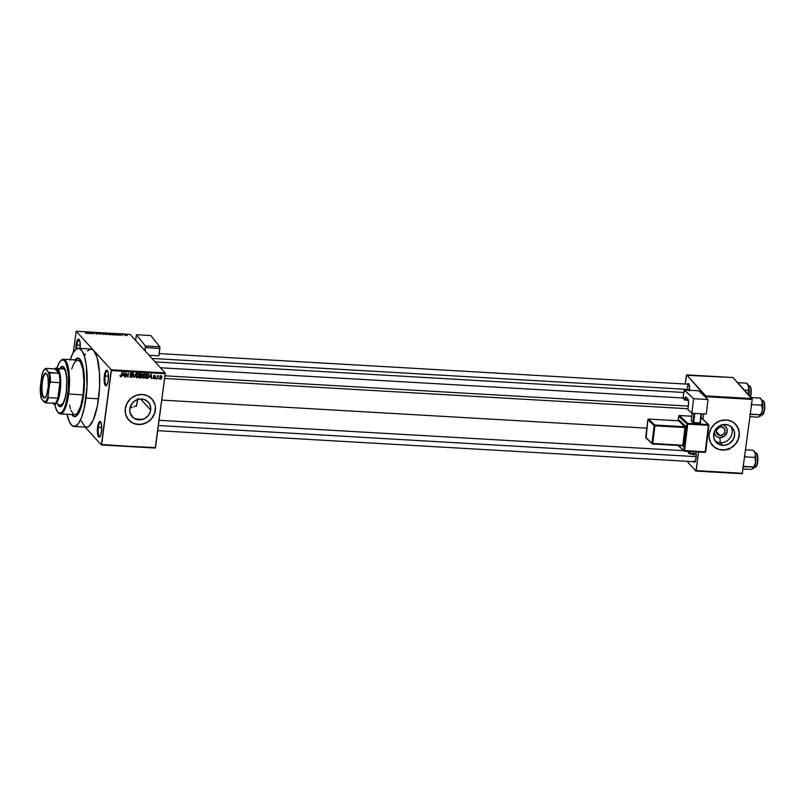 <?xml version="1.0" encoding="UTF-8"?>
<svg xmlns="http://www.w3.org/2000/svg" width="805" height="805" viewBox="0 0 805 805"><rect width="100%" height="100%" fill="white"/><g stroke="black" fill="none" stroke-linecap="round" stroke-linejoin="round"><path stroke-width="1.21" d="M76.918 344.983A7.175 1.962 -86.7 0 0 76.696 348.776A7.175 1.962 93.3 0 1 76.918 344.983L80.259 345.174L76.918 344.983A7.175 1.962 93.3 0 1 79.111 339.78A7.175 1.962 93.3 0 1 79.373 339.861A7.175 1.962 -86.7 0 0 76.918 344.983L76.123 344.761L76.918 344.983M75.901 349.31A7.829 2.143 93.3 0 1 76.123 344.761L75.901 349.31M105.143 376.026A7.175 1.962 -86.7 0 0 106.793 385.092A7.175 1.962 93.3 0 1 106.512 385.142A7.175 1.962 93.3 0 1 105.143 376.026L108.484 376.217L105.143 376.026A7.175 1.962 93.3 0 1 107.347 370.823A7.175 1.962 93.3 0 1 107.608 370.904A7.175 1.962 -86.7 0 0 105.143 376.026L104.358 375.804L105.143 376.026M108.252 380.091A7.829 2.143 93.3 0 1 106.481 385.474A7.829 2.143 93.3 0 1 104.489 383.462A7.829 2.143 93.3 0 1 104.358 375.804L104.398 383.009L105.314 385.464L106.139 385.706L107.377 383.905L108.252 380.091L108.212 372.886L107.296 370.431L106.471 370.189L105.234 371.991L104.358 375.804A7.829 2.143 93.3 0 1 107.347 370.491A7.829 2.143 93.3 0 1 108.252 380.091M98.381 427.375A7.175 1.962 -86.7 0 0 100.031 436.441A7.175 1.962 93.3 0 1 99.76 436.501A7.175 1.962 93.3 0 1 98.381 427.375L101.722 427.566L98.381 427.375A7.175 1.962 93.3 0 1 100.585 422.172A7.175 1.962 93.3 0 1 100.846 422.253A7.175 1.962 -86.7 0 0 98.381 427.375L97.596 427.163L98.381 427.375M101.49 431.44A7.829 2.143 93.3 0 1 99.719 436.823A7.829 2.143 93.3 0 1 97.727 434.811A7.829 2.143 93.3 0 1 97.596 427.163L97.636 434.358L98.552 436.813L99.377 437.065L100.615 435.253L101.49 431.44L101.45 424.245L100.534 421.78L99.709 421.538L98.472 423.35L97.596 427.163A7.829 2.143 93.3 0 1 100.585 421.84A7.829 2.143 93.3 0 1 101.49 431.44M717.527 428.099L718.13 428.793L717.527 428.099M717.346 429.125L717.939 428.461L717.346 429.125M714.136 432.044L715.474 435.475L717.406 437.014L719.821 437.648L720.324 442.7A10.868 10.093 -42.3 0 1 715.001 440.788A10.868 10.093 137.7 0 0 720.324 442.7L722.749 445.366A10.868 10.093 -42.3 0 1 716.078 442.237A10.868 10.093 -42.3 0 1 714.88 430.605A10.868 10.093 -42.3 0 1 725.496 424.497L729.38 425.523L732.47 427.978L734.281 431.49L734.552 435.535L733.234 439.48L728.777 443.937L724.812 445.276L720.737 445.044L715.766 441.885L713.955 438.363L713.683 434.328L715.001 430.383L717.718 427.123L721.391 425.06L725.496 424.497A10.868 10.093 -42.3 0 1 732.158 427.616A10.868 10.093 -42.3 0 1 733.355 439.258A10.868 10.093 -42.3 0 1 722.749 445.366L720.324 442.7A10.868 10.093 137.7 0 0 730.447 437.427A10.868 10.093 137.7 0 0 730.819 426.409A10.868 10.093 -42.3 0 1 730.447 437.427A10.868 10.093 -42.3 0 1 720.324 442.7L719.821 437.648A6.772 6.289 137.7 0 0 722.437 424.758M720.103 435.535L716.259 431.309L720.103 435.535L717.175 434.066L716.299 430.896L717.99 427.868L721.26 426.761A4.568 4.246 -42.3 0 1 724.56 432.969A4.568 4.246 -42.3 0 1 717.305 434.217A4.568 4.246 -42.3 0 1 721.26 426.761L724.188 428.23L725.063 431.4L723.373 434.428L720.103 435.535M719.328 427.364L718.714 427.978L719.328 427.364M717.939 428.461L718.714 427.978L717.939 428.461M712.566 445.487A15.657 14.54 137.7 0 0 722.145 449.955L722.206 450.035A15.657 14.54 -42.3 0 1 712.606 445.537A15.657 14.54 -42.3 0 1 710.875 428.763A15.657 14.54 -42.3 0 1 726.16 419.969L731.765 421.448L734.18 422.987L737.783 427.375L739.312 432.919L738.537 438.785L735.579 444.078L730.89 447.983L725.174 449.915L719.308 449.572L714.186 447.017L710.584 442.629L709.054 437.085L709.155 434.126L711.057 428.441L714.951 423.762L720.264 420.784L726.16 419.969A15.657 14.54 -42.3 0 1 735.76 424.466A15.657 14.54 -42.3 0 1 737.491 441.231A15.657 14.54 -42.3 0 1 722.206 450.035L722.145 449.955A15.657 14.54 137.7 0 0 737.41 441.18A15.657 14.54 137.7 0 0 735.72 424.426L735.73 424.436M135.985 405.68L136.639 405.177L135.985 405.68M133.821 406.897L135.3 406.133L133.821 406.897M130.652 407.823L132.272 407.461L130.652 407.823M150.676 410.037A10.868 10.093 -42.3 0 1 143.21 419.224A10.868 10.093 -42.3 0 1 132.211 416.749A10.868 10.093 -42.3 0 1 129.816 408.829L132.332 403.134L135.592 400.427L139.557 399.079L143.632 399.32L147.184 401.091L149.68 404.14L150.746 407.994L150.213 412.059L148.16 415.732L144.9 418.439L140.935 419.787L136.86 419.546L133.308 417.775L130.078 412.864L129.816 408.829A10.868 10.093 -42.3 0 1 137.283 399.642A10.868 10.093 -42.3 0 1 148.281 402.118A10.868 10.093 -42.3 0 1 150.676 410.037L140.633 398.988L150.676 410.037M128.699 419.999L128.699 420.009A15.657 14.54 137.7 0 0 144.528 423.521A15.657 14.54 137.7 0 0 155.274 410.298L155.345 410.369A15.657 14.54 -42.3 0 1 144.578 423.601A15.657 14.54 -42.3 0 1 128.73 420.039A15.657 14.54 -42.3 0 1 125.278 408.638L127.18 402.953L131.084 398.264L136.387 395.285L142.294 394.47L147.889 395.949L152.336 399.491L154.952 404.553L155.435 407.421L154.671 413.287L151.712 418.58L147.013 422.484L144.236 423.722L138.329 424.537L132.734 423.058L128.287 419.516L125.671 414.454L125.278 408.638A15.657 14.54 -42.3 0 1 136.045 395.406A15.657 14.54 -42.3 0 1 151.893 398.968A15.657 14.54 -42.3 0 1 155.345 410.369L155.274 410.298A15.657 14.54 137.7 0 0 151.843 398.928L151.853 398.938M693.357 461.104L693.86 462.151L694.796 462.09L696.063 458.115A5.866 1.61 93.3 0 1 694.735 462.151A5.866 1.61 93.3 0 1 693.568 461.678M83.579 395.406A29.352 8.03 93.3 0 1 74.583 416.678A29.352 8.03 93.3 0 1 71.826 414.555L71.826 414.555A29.352 8.03 93.3 0 0 74.583 416.678A29.352 8.03 93.3 0 0 83.579 395.406L82.191 403.245L79.574 411.466L76.455 416.014L74.07 416.588L71.876 414.635L73.305 416.215L75.65 416.487L78.045 414.253L79.574 411.466L82.191 403.245L83.579 395.406A29.352 8.03 93.3 0 0 77.974 358.084A29.352 8.03 93.3 0 1 83.579 395.406M81.245 420.955L84.837 426.549L86.9 427.163L89.033 426.288L93.199 420.21L97.395 405.931L99.558 387.436L99.468 372.544L97.103 357.48L93.752 350.527L111.281 369.797L165.136 372.906L130.088 334.377L76.234 331.257L73.225 352.65L76.234 331.257L93.752 350.527A39.133 10.696 -86.7 0 0 91.066 349.038L78.538 348.313A39.133 10.696 93.3 0 1 86.014 398.083L98.542 398.807A39.133 10.696 -86.7 0 0 93.752 350.527L111.281 369.797L165.136 372.906L130.088 334.377L76.234 331.257L93.752 350.527L90.713 349.038L87.514 350.91M70.236 359.594A39.133 10.696 93.3 0 1 78.538 348.313M161.745 400.095L646.797 428.159L161.745 400.095M122.813 335.031L122.018 334.568L123.296 334.679L122.018 334.568L122.813 335.031M120.82 335.101L119.351 335.212L120.448 335.101L118.657 334.427L120.337 334.659L118.587 334.598L120.82 335.101L120.126 335.333M115.175 334.679L115.246 333.854L117.661 335.182L115.175 334.679L117.661 335.182L115.246 333.854L115.175 334.679M109.762 334.739L107.578 333.612L110.285 333.874L110.818 334.518L110.094 334.749L110.718 334.186L108.595 333.461L107.659 334.025L109.762 334.739M103.211 334.357L101.028 333.24L103.734 333.491L104.278 334.145L103.543 334.367L104.167 333.813L102.054 333.079L101.108 333.642L103.211 334.357M86.598 333.401L85.38 332.958L86.819 333.2L85.954 332.163L87.232 333.3L86.598 333.401L87.121 333.029L86.346 332.183L86.829 333.179L85.38 332.958L87.121 333.029M88.309 333.129L88.379 332.304L90.784 333.622L88.309 333.129L90.784 333.622L88.379 332.304L88.309 333.129M90.734 332.676L91.639 333.673L90.11 332.405L93.118 333.522L92.615 332.546L93.742 333.793L90.734 332.676L93.742 333.793L92.615 332.546L93.118 333.522L90.11 332.405L91.639 333.673L90.734 332.676M97.868 333.703L95.865 333.813L97.475 333.683L94.98 332.757L97.063 333.008L95.302 333.018L97.868 333.703L94.899 332.988L97.868 333.703L96.962 333.995M100.263 332.988L99.75 334.145L97.435 332.827L99.79 334.005L100.263 332.988L99.79 334.005L97.435 332.827L99.75 334.145L100.263 332.988L100.102 334.166L100.263 332.988M107.417 334.236L105.304 334.467L104.167 333.22L106.713 333.602L107.417 334.236L104.167 333.22L105.304 334.467L107.417 334.236L106.542 334.538M113.958 334.367L111.855 334.84L110.718 333.592L113.958 334.367L110.718 333.592L111.855 334.84L114.099 334.669M127.2 335.293L125.962 335.635L124.926 334.88L126.938 335.081L124.986 335.172L127.2 335.293L126.526 335.705M85.139 427.083L101.38 444.944L155.244 448.063L165.216 373.711L111.362 370.602L101.631 444.501L155.244 448.063L101.38 444.944L85.139 427.083M159.088 378.41L158.605 379.014L159.088 378.41M157.629 377.293L157.015 378.924L157.438 375.734L157.77 376.267L158.515 375.784L157.629 377.293L158.676 375.915L157.438 375.734L157.015 378.924L157.629 377.293M156.361 378.249L155.878 378.853L156.361 378.249M154.741 376.861L155.274 378.229L153.906 378.732L153.443 377.736L154.308 378.36L154.973 377.897L153.705 376.75L154.087 375.663L155.415 375.955L155.506 376.478L154.087 376.327L155.375 377.847L154.087 376.327L155.506 376.478L154.701 375.512L153.685 376.368L154.973 377.897L154.369 378.36L153.443 377.736L154.278 378.823L153.473 378.088L154.278 378.823L155.375 377.847L154.61 376.81M149.871 377.183L151.139 374.164L151.833 378.622L151.249 377.263L149.871 377.183L151.249 377.263L151.833 378.622L151.139 374.164L149.871 377.183M143.914 378.219L142.787 377.293L142.827 375.17L143.753 373.902L145.192 373.983L145.786 375.683L145.272 377.444L143.914 378.219L145.142 377.615L145.745 376.066L144.508 373.721L142.666 375.935L142.857 377.465L143.914 378.219L142.857 377.465M137.363 377.837L136.256 376.971L136.186 375.17L137.041 373.641L138.49 373.5L139.225 374.929L138.832 376.881L137.363 377.837L138.591 377.233L139.195 375.683L137.957 373.339L136.115 375.563L136.317 377.082L137.363 377.837L136.317 377.082M120.75 376.881L120.066 375.462L121.233 376.187L122.239 372.494L121.575 376.418L120.75 376.881L121.847 375.462L121.837 372.463L121.303 376.066L120.066 375.462L120.75 376.881L120.166 376.529M122.994 375.633L124.272 372.604L124.966 377.062L124.373 375.714L122.994 375.633L124.373 375.714L124.966 377.062L124.272 372.604L122.994 375.633M126.274 373.611L125.811 377.112L125.993 372.705L127.643 376.348L128.498 372.856L127.925 377.233L126.274 373.611L127.925 377.233L128.498 372.856L127.643 376.348L125.993 372.705L125.811 377.112L126.274 373.611M131.406 374.486L132.241 376.982L130.974 377.465L129.997 376.478L130.4 375.885L130.843 376.871L132.03 376.569L130.33 374.335L131.758 372.987L132.664 374.355L131.436 373.49L130.752 374.496L132.523 376.277L130.802 374.607L131.577 373.49L132.664 374.355L131.638 372.977L130.34 374.114L132.121 376.267L131.215 376.971L129.987 375.925L131.114 377.475L130.048 376.68M136.146 373.299L133.932 377.585L133.328 373.128L134.163 377.082L136.146 373.299L134.163 377.082L133.328 373.128L133.932 377.585L136.146 373.299M142.103 376.76L141.63 376.247L142.103 376.76L141.348 377.907L139.476 377.907L140.06 373.52L142.062 373.933L142.103 376.76L142.244 374.758L141.298 373.59L140.06 373.52L139.476 377.907L140.714 377.978L140.221 377.434L140.714 377.978L142.103 376.76L141.69 375.653M148.995 376.227L148.12 378.119L146.027 378.28L146.601 373.902L148.583 374.245L149.016 376.076L148.341 374.084L146.601 373.902L146.027 378.28L147.194 378.35L146.701 377.807L147.194 378.35L148.995 376.227L148.633 375.824L148.995 376.227M159.43 378.189L160.678 379.185L162.016 377.565L161.634 377.153L161.473 378.883L160.175 379.004L159.762 377.756L160.336 376.187L161.614 376.066L162.016 377.565L161.111 375.885L159.793 377.475L160.678 379.185L159.823 378.441M85.421 353.969L84.424 355.991M80.017 349.048L80.148 343.111L79.061 339.388L78.236 339.147L77.391 340.082L76.123 344.761A7.829 2.143 93.3 0 1 79.111 339.448A7.829 2.143 93.3 0 1 80.097 348.404M687.027 461.295L695.902 471.056L742.25 473.743L752.222 399.391L705.874 396.714L705.784 397.418L705.794 395.909L752.142 398.586L732.993 377.535L686.655 374.858L705.874 396.714L752.222 399.391L742.25 473.743L695.902 471.056L687.027 461.295M703.61 413.931L702.916 419.214L703.61 413.931M698.599 451.997L696.144 470.613L742.492 473.29L695.902 471.056L698.599 451.997M686.403 375.301L685.256 384.025L686.655 374.858L705.794 395.909L752.142 398.586L752.222 399.391L732.993 377.535L686.403 375.301M696.043 452.792A5.866 1.61 93.3 0 1 696.063 458.115L696.033 452.712M689.412 391.009L689.191 384.81L688.396 383.562L687.44 384.287M687.279 388.01A5.222 1.429 93.3 0 1 688.879 384.226A5.222 1.429 93.3 0 1 688.989 384.257A5.222 1.429 -86.7 0 0 687.279 388.01M693.93 455.117A5.222 1.429 93.3 0 1 694.061 454.322M111.281 369.797L101.38 444.944L155.486 447.61L165.216 373.711L111.362 370.602L111.281 369.797M165.136 372.906L165.216 373.711L165.136 372.906M74.02 426.449L86.548 427.173A39.133 10.696 -86.7 0 0 98.542 398.807L86.014 398.083A39.133 10.696 93.3 0 1 74.02 426.449A39.133 10.696 93.3 0 1 67.067 414.283L69.532 422.142L72.309 425.825L75.439 426.187L78.638 423.219L81.627 417.151L84.163 408.527L87.031 386.712L86.286 365.118L84.575 356.756L82.16 351.03L79.232 348.434L76.052 349.199L72.893 353.244L70.025 360.227M74.523 360.499L76.918 358.265L79.262 358.547L82.502 364.413L84.284 375.704L83.911 392.609L84.284 375.704L82.502 364.413L79.262 358.547L76.918 358.265L74.523 360.499M74.986 359.865A29.352 8.03 93.3 0 1 77.974 358.084A29.352 8.03 93.3 0 0 74.986 359.865M687.52 384.156A5.866 1.61 93.3 0 1 688.728 383.814A5.866 1.61 93.3 0 1 689.493 390.224M120.841 376.368L120.478 375.432M124.483 376.539L124.966 377.062L124.483 376.539M123.879 375.17L124.373 375.714L123.879 375.17M123.195 375.13L123.769 372.775L124.302 375.19L122.924 374.828L124.302 375.19L124.03 373.057L123.195 375.13M126.003 372.705L127.643 376.348L126.003 372.705M127.341 376.016L127.925 377.233L127.341 376.016M130.289 377.122L131.114 377.475L132.523 376.277L132.06 375.2M131.215 376.971L130.4 375.885M131.477 375.553L132.121 376.267M130.34 374.114L131.245 375.382L130.36 374.567M131.738 372.594L132.392 373.309L131.638 372.977M132.151 373.802L132.664 374.355L132.151 373.802M131.577 373.49L132.251 374.385M131.607 373.671L130.933 372.775L131.607 373.671M130.34 374.094L130.802 374.607L130.34 374.094M131.396 374.929L130.802 374.607M132.523 376.277L131.869 375.623M130.682 376.76L131.114 377.475M129.937 376.629L130.712 376.76M131.849 375.694L131.809 374.939M132.08 373.701L131.487 373.047M130.199 374.486L131.356 375.06M138.782 373.731L137.957 373.339M136.216 376.992L135.663 376.368M136.92 377.132L136.176 375.221L136.518 375.593L137.897 373.852L138.802 375.643L137.061 377.102M138.581 374.587L137.484 373.399L138.561 374.224M136.176 376.327L136.83 377.042L136.639 374.999L137.897 373.852M138.118 373.933L137.242 373.138M142.244 374.758L141.298 373.59M141.569 374.174L141.278 375.14M140.764 375.311L141.7 376.74L139.949 377.414L139.798 375.492L141.7 376.74L141.096 375.935M141.73 374.295L140.583 373.55L141.841 374.808L140.221 375.361L140.392 374.053L141.841 374.808L141.127 373.641M141.086 374.094L140.04 373.671L140.221 375.361L141.841 374.808M140.734 374.677L141.187 374.094M141.046 376.026L140.281 375.211M142.767 377.374L143.441 377.505L142.213 376.75L142.012 375.221M145.333 374.114L144.508 373.721M144.95 373.832L145.131 374.627M145.131 374.969L144.88 373.671M142.727 376.7L143.974 377.706L143.038 376.247L144.447 374.234L144.035 373.782L145.353 376.026L143.974 377.706L142.727 375.593L144.145 374.265L145.313 375.029L144.447 374.234M144.659 374.315L143.793 373.52M147.687 373.369L148.341 375.512M148.392 374.899L148.251 374.023M148.201 374.597L146.933 374.436L146.49 377.797L148.412 377.002L148.201 374.597L148.301 377.253L147.214 377.837L146.148 377.404L146.58 374.053L147.828 374.184M151.35 378.088L151.833 378.622L151.35 378.088M150.746 376.72L151.249 377.263L150.746 376.72M150.072 376.68L150.646 374.325L151.179 376.75L149.79 376.378L151.179 376.75L150.897 374.607L150.072 376.68M153.443 377.736L154.278 378.823M154.369 378.36L153.846 377.706M153.685 376.368L154.54 377.404M154.842 375.533L155.506 376.478L154.701 375.512M155.506 376.478L154.822 375.412M154.651 375.975L155.093 376.509M153.503 375.865L154.087 376.327M155.375 377.847L154.681 377.364M154.62 377.515L154.731 376.76M158.032 375.855L158.494 376.368L158.032 375.855M161.725 376.177L161.111 375.885M161.322 375.925L161.392 376.488L160.688 375.955L161.423 376.519L160.769 375.804M159.762 378.42L160.678 379.185M161.392 376.579L161.282 375.784M161.04 376.338L160.185 377.495L160.748 378.732L159.853 377.122L161.04 376.338L161.614 377.575L160.748 378.732L159.732 377.847M160.96 376.861L160.396 375.623M137.434 377.324L138.581 376.509L138.762 374.647M140.935 375.925L140.151 375.875L139.949 377.414L141.7 376.74M143.974 377.706L145.121 376.881L145.313 375.029M160.748 378.732L161.533 377.958L161.382 376.488M88.359 332.445L88.178 333.471L88.319 332.425L89.395 333.19L88.238 333.481L88.349 332.646L89.415 333.059L88.339 332.475M97.475 333.683L96.862 333.854M95.725 332.717L94.899 332.988M95.302 333.018L95.865 332.857M102.034 333.22L101.511 333.673L103.765 333.783L103.06 334.347L101.511 333.673L102.044 333.22M103.765 333.783L103.08 334.216L103.734 333.743L102.185 333.22M106.431 333.693L104.7 333.381L105.395 333.421L104.7 333.381L104.992 334.125L106.19 333.813M107.025 334.216L105.173 333.904L106.813 334.397M108.051 334.045L109.893 333.864L109.611 334.729L108.051 334.045L108.735 333.602L107.93 333.803L109.339 334.568L110.315 334.156L109.621 334.588M113.555 334.347L111.955 333.803L113.555 334.347L112.821 334.9L111.201 334.125L111.955 333.803L111.251 333.763L112.096 334.86L113.555 334.347L113.636 334.91M115.236 334.005L115.055 335.031L115.185 333.974L116.272 334.749L115.115 335.031L115.226 334.206L116.292 334.608L115.206 334.035M119.251 334.397L118.587 334.598M122.662 335.283L122.994 334.769M125.671 334.769L124.986 335.172M125.389 335.192L126.415 335.574M101.511 333.673L103.08 334.216M110.315 334.156L108.735 333.602M126.808 335.283L125.781 334.9M135.371 424.004L141.237 424.346L146.953 422.414L149.478 420.673L151.642 418.509L154.6 413.217L155.375 407.35M154.892 404.482L152.276 399.421M130.249 421.448L132.664 422.987M714.126 446.946L716.541 448.486M719.247 449.502L725.114 449.844L730.829 447.912L733.345 446.171L735.518 443.998L738.477 438.715L739.252 432.849M738.759 429.981L736.142 424.919M714.156 432.295A6.772 6.289 137.7 0 0 719.821 437.648L724.671 436.008L727.177 431.52L727.016 429.005L725.879 426.821L723.957 425.282L721.532 424.648M62.418 366.325A20.216 5.524 93.3 0 1 66.282 392.035L64.923 399.049L62.468 405.026L60.264 406.696L57.759 404.472M57.698 411.979L58.232 412.643A27.39 7.487 -86.7 0 0 68.697 394.037L67.902 393.826A26.736 7.315 93.3 0 1 57.698 411.979A26.736 7.315 93.3 0 1 54.861 404.402M60.295 413.891L74.704 414.726A27.39 7.487 -86.7 0 0 83.096 394.873L68.697 394.037A27.39 7.487 93.3 0 1 60.295 413.891A27.39 7.487 93.3 0 1 57.97 412.291M136.639 405.177A29.352 8.03 -86.7 0 0 137.635 399.522M62.931 368.318A18.263 4.991 93.3 0 1 66.624 376.78M65.467 396.795A18.263 4.991 93.3 0 1 60.828 404.774L60.828 404.774M71.766 368.821L73.909 363.478L76.878 360.207M77.622 360.036L80.399 361.938L82.945 369.676L83.921 381.59L83.096 394.873L80.661 406.384L77.189 413.408L74.946 414.726L73.507 414.293L70.991 410.379M70.478 408.809L69.612 405.086M136.377 406.374L137.766 398.545M83.096 394.873A27.39 7.487 -86.7 0 0 77.864 360.036L63.464 359.201A27.39 7.487 93.3 0 1 68.697 394.037L83.096 394.873M60.959 360.519A27.39 7.487 93.3 0 1 63.464 359.201M54.74 403.798L56.088 408.96L57.869 412.19L59.952 413.207L62.136 411.919L64.249 408.457L66.101 403.094L68.435 388.674L68.345 373.52L65.869 362.753L63.967 360.238L61.824 359.986L59.64 362.019L56.974 367.966A26.736 7.315 93.3 0 1 60.657 360.801A26.736 7.315 93.3 0 1 67.449 367.674A26.736 7.315 93.3 0 1 67.902 393.826L68.697 394.037A27.39 7.487 -86.7 0 0 68.224 367.251A27.39 7.487 -86.7 0 0 61.271 360.207L60.657 360.801M59.5 368.871L61.13 366.778L62.78 366.386L64.289 367.734L65.537 370.692L66.855 380.322L66.282 392.035A20.216 5.524 93.3 0 1 60.083 406.696A20.216 5.524 93.3 0 1 57.537 403.959M58.393 404.502L60.888 406.726M62.86 366.366L60.123 368.911M62.77 368.318L64.189 369.012L65.406 371.216L66.724 377.676M65.557 396.412L63.454 402.48L61.985 404.362L60.496 404.714M58.161 403.999A20.216 5.524 -86.7 0 0 60.395 406.676M746.798 383.19L747.493 384.066L746.798 383.19L737.652 382.657L746.798 383.19L748.831 386.833A8.603 2.355 -86.7 0 0 747.966 384.609A8.603 2.355 -86.7 0 0 747.905 384.538L747.161 383.633M749.858 386.048A7.175 1.962 93.3 0 1 750.421 396.694A7.175 1.962 -86.7 0 0 749.858 386.048L748.61 385.967L749.858 386.048A7.175 1.962 -86.7 0 0 749.364 385.766L750.512 386.823L751.085 389.127L750.632 396.935M749.294 399.622A6.782 1.852 -86.7 0 0 751.166 393.293A6.782 1.852 -86.7 0 0 750.18 386.44L750.491 386.923M747.493 384.066L748.831 386.833L748.308 390.314L744.414 390.093L748.308 390.314L748.962 395.164L749.103 388.634L747.614 384.307M750.763 387.648L751.206 392.176M751.146 393.504L750.813 396.04M748.972 395.104A8.603 2.355 -86.7 0 0 748.831 386.833L748.308 390.314L748.962 395.164M151.974 358.436L689.553 389.54L151.974 358.436M164.945 375.814L688.305 406.092L164.945 375.814M696.204 456.646L158.394 425.533L696.204 456.646M46.791 373.912A12.065 3.3 -86.7 0 0 42.323 382.445A12.065 3.3 -86.7 0 0 43.822 397.177L43.389 397.529A12.457 3.411 93.3 0 1 41.87 382.164A12.457 3.411 93.3 0 1 46.539 373.611L47.998 377.515L48.32 386.571L46.67 395.044L45.382 397.408L44.034 397.962L42.816 396.634L41.941 393.615L41.619 384.559L43.893 374.697L45.241 373.208L46.539 373.611A12.457 3.411 93.3 0 1 46.63 373.701A12.457 3.411 93.3 0 1 48.37 385.766A12.457 3.411 93.3 0 1 45.241 397.549A12.457 3.411 93.3 0 1 43.389 397.529L43.822 397.177A12.065 3.3 93.3 0 1 42.172 383.824A12.065 3.3 93.3 0 1 46.046 373.54A12.065 3.3 93.3 0 1 46.791 373.912M45.493 397.268L43.822 397.177L45.493 397.268M44.899 369.002A17.609 4.82 93.3 0 1 45.563 368.368L54.961 368.911L58.976 373.319L48.572 372.323L45.563 368.368L54.961 368.911L58.976 373.319L57.215 369.233L54.961 368.911A18.263 4.991 93.3 0 1 56.672 367.955A18.263 4.991 93.3 0 1 57.92 368.65L64.189 369.012L57.92 368.65A18.263 4.991 93.3 0 1 60.425 388.845A18.263 4.991 93.3 0 1 54.559 404.412A18.263 4.991 93.3 0 1 53.311 403.718L52.929 403.265L53.311 403.718A18.263 4.991 -86.7 0 0 60.154 391.18A18.263 4.991 -86.7 0 0 57.92 368.65L57.215 369.233A17.609 4.82 93.3 0 1 58.976 373.319A17.609 4.82 93.3 0 1 59.902 382.677A17.609 4.82 93.3 0 1 57.859 398.173A17.609 4.82 93.3 0 1 55.022 403.386A17.609 4.82 93.3 0 1 52.969 403.265M52.758 403.053L55.022 403.386A17.609 4.82 -86.7 0 0 57.859 398.173L59.369 390.968L59.902 382.677L57.859 398.173L48.471 397.63L48.038 396.11L49.689 383.583L50.504 382.134L59.902 382.677L57.859 398.173L48.471 397.63A17.609 4.82 93.3 0 1 45.623 402.842L55.022 403.386L45.623 402.842A17.609 4.82 -86.7 0 0 48.471 397.63L48.038 396.11L49.689 383.583L49.467 377.334L48.572 372.323L45.322 368.75L43.5 370.773L41.9 375.019L40.25 387.547L41.367 398.817L45.623 402.842L44.617 402.379L46.438 400.357L48.038 396.11A16.955 4.639 93.3 0 1 44.617 402.379L41.367 398.817A16.955 4.639 93.3 0 1 40.25 387.547L41.9 375.019A16.955 4.639 93.3 0 1 44.587 369.264A16.955 4.639 93.3 0 1 45.322 368.75L45.563 368.368A17.609 4.82 -86.7 0 0 45.201 368.67L44.587 369.264M54.961 368.911A17.609 4.82 93.3 0 1 57.215 369.233L57.92 368.65A18.263 4.991 -86.7 0 0 55.213 368.62L54.599 369.213M59.902 382.677A17.609 4.82 -86.7 0 0 58.976 373.319L49.578 372.775A17.609 4.82 93.3 0 1 50.504 382.134L59.902 382.677M45.432 397.348A12.065 3.3 93.3 0 1 44.647 397.63A12.065 3.3 93.3 0 1 43.822 397.177A12.065 3.3 -86.7 0 0 45.432 397.348M50.504 382.134A17.609 4.82 -86.7 0 0 49.578 372.775L48.572 372.323A16.955 4.639 93.3 0 1 49.689 383.583L50.504 382.134M761.238 414.927L762.063 414.967A7.175 1.962 -86.7 0 0 764.368 408.86A7.175 1.962 -86.7 0 0 763.392 400.92L762.144 400.85L763.623 401.031L764.026 401.806M763.392 400.92A7.175 1.962 -86.7 0 0 762.899 400.649L763.392 400.92A7.175 1.962 93.3 0 1 764.398 408.487A7.175 1.962 93.3 0 1 762.275 414.947M749.938 416.698L757.817 417.161L749.938 416.698M749.767 414.424L760.584 414.736L760.484 416.024L758.662 416.899L761.097 415.199L762.496 410.037L760.584 414.736L750.612 414.162L750.25 412.995L750.612 414.162L749.767 414.424M751.206 405.72L751.87 404.613L761.842 405.197L762.496 410.037L762.365 401.705L761.842 405.197L751.87 404.613L751.176 403.738L751.87 404.613L751.206 405.72M760.333 398.073L761.027 398.948L760.333 398.073L751.186 397.539L760.333 398.073L762.365 401.705L761.439 399.421M760.162 416.225L760.484 416.024A8.603 2.355 -86.7 0 1 759.266 415.954M764.297 402.52L764.74 407.048M764.68 408.377L764.348 410.922M764.086 412.039L763.08 414.273M762.828 414.495A6.782 1.852 -86.7 0 0 764.69 408.175A6.782 1.852 -86.7 0 0 763.714 401.323L763.623 401.031C765.585 403.003 764.951 414.947 762.063 414.967M761.027 398.948L762.365 401.705A8.603 2.355 -86.7 0 0 761.5 399.491L760.514 398.294M762.174 404.372L762.496 410.037A8.603 2.355 -86.7 0 0 762.365 401.705L762.174 404.372M760.544 415.964L760.544 415.964A8.603 2.355 -86.7 0 0 760.544 415.964A8.603 2.355 -86.7 0 0 762.496 410.037L760.745 415.702M728.978 449.653L729.199 448.727M754.355 467.152L755.191 467.202A7.175 1.962 -86.7 0 0 757.495 461.084A7.175 1.962 -86.7 0 0 756.509 453.155L755.271 453.074L756.75 453.265L757.153 454.04M756.509 453.155A7.175 1.962 -86.7 0 0 756.016 452.873L756.509 453.155A7.175 1.962 93.3 0 1 757.525 460.722A7.175 1.962 93.3 0 1 755.392 467.172M743.065 468.933L750.934 469.385L743.065 468.933M742.894 466.648L753.711 466.97L753.601 468.248L751.79 469.124L754.215 467.423L755.613 462.271L753.711 466.97L743.74 466.397L743.377 465.23L743.74 466.397L742.894 466.648M744.333 457.954L744.997 456.848L754.969 457.421L755.613 462.271L755.482 453.94L754.969 457.421L744.997 456.848L744.303 455.972L744.997 456.848L744.333 457.954M753.45 450.297L754.144 451.172L753.45 450.297L745.581 449.844L753.45 450.297L755.482 453.94L754.567 451.655M753.289 468.45L753.601 468.248A8.603 2.355 -86.7 0 1 752.383 468.178M757.414 454.755L757.867 459.283M757.797 460.611L757.465 463.147M757.213 464.264L756.207 466.508M755.945 466.729A6.782 1.852 -86.7 0 0 757.817 460.4A6.782 1.852 -86.7 0 0 756.841 453.547L756.75 453.265C758.713 455.228 758.079 467.172 755.191 467.202M754.144 451.172L755.482 453.94A8.603 2.355 -86.7 0 0 754.617 451.716L753.641 450.518M755.301 456.606L755.613 462.271A8.603 2.355 -86.7 0 0 755.482 453.94L755.301 456.606M753.661 468.198L753.661 468.198A8.603 2.355 -86.7 0 0 755.613 462.271L753.872 467.926M688.869 452.984A3.26 0.704 6.9 0 0 692.843 454.292L693.085 453.819A3.914 0.845 -173.1 0 1 688.215 452.46A3.914 0.845 -173.1 0 1 691.103 451.947M688.335 451.404L688.215 452.41A3.914 0.845 6.9 0 0 693.085 453.819L693.346 451.696L693.085 453.819A3.914 0.845 6.9 0 0 695.983 453.356L692.22 454.241M691.837 416.235L679.37 415.511L678.706 416.125L679.41 415.531L687.661 423.339L679.41 415.531L691.837 416.245L679.41 415.531A0.654 0.614 133.4 0 0 678.706 416.125L678.142 420.774L678.706 416.125L686.957 423.933L683.737 450.488L678.464 445.497L684.29 451.152A0.654 0.614 -46.6 0 1 683.737 450.488L684.29 451.152L684.532 450.679L687.752 424.124L708.42 425.322L705.2 451.877L683.737 450.488L684.331 451.172L704.999 452.37L705.2 451.877L684.532 450.679L687.752 424.124L686.957 423.933L683.737 450.488M652.603 443.988L682.821 445.246L652.764 443.505L654.908 425.805L684.975 427.546L683.133 446.383A0.654 0.614 133.4 0 0 682.962 445.879L682.952 445.879A0.654 0.614 -46.6 0 1 683.133 446.383L682.439 445.728L683.204 446.423L683.586 445.678L685.749 426.539L679.319 420.22L678.917 420.713M682.972 398.505A5.222 1.429 93.3 0 1 683.616 398.022A5.222 1.429 93.3 0 1 684.622 400.065L688.345 400.276L684.622 400.065L684.703 399.431A3.26 0.896 93.3 0 1 685.709 396.956A3.26 0.896 93.3 0 1 685.91 397.046L687.722 398.767A5.222 1.429 93.3 0 1 688.436 405.076L687.893 409.504L691.857 413.247L706.257 414.082L708.028 399.542L693.618 398.706L691.857 413.247L687.893 409.504L688.567 403.043L687.973 399.109L685.568 396.996L684.622 400.065L683.465 398.042M684.3 389.922L698.78 390.797L684.3 389.922L683.032 397.992L684.169 390.002L693.618 398.706L684.381 389.962L698.78 390.797L708.028 399.542L698.619 390.787M693.618 398.706L708.028 399.542L706.257 414.082L691.857 413.247L693.618 398.706M684.703 399.431L688.184 399.632L684.703 399.431M700.431 422.907L701.537 413.81L700.431 422.907L693.709 422.665L694.836 413.418L693.709 422.665L691.264 420.904L692.199 413.267L691.264 420.904L692.924 422.464L694.021 413.378L692.924 422.464L699.978 423.028L701.095 413.78L700.431 422.907M687.661 423.339L708.33 424.537L701.075 417.664L708.33 424.537L687.661 423.339L686.957 423.933A0.654 0.614 -46.6 0 1 687.661 423.339L687.752 424.124L687.661 423.339M651.97 443.314L652.523 443.978A0.654 0.614 -46.6 0 1 651.97 443.314L652.764 443.505L654.908 425.805L654.123 425.614A0.654 0.614 -46.6 0 1 654.827 425.01L648.548 419.083L678.615 420.824L684.884 426.751L654.827 425.01L648.548 419.083L647.844 419.677L645.701 437.377L651.97 443.314L654.123 425.614L647.844 419.677L648.548 419.083L647.844 419.677L654.123 425.614L651.97 443.314L645.701 437.377L647.844 419.677L646.163 437.256M691.586 454.161L689.442 453.648M695.228 453.98L693.98 454.302M695.983 453.306A3.914 0.845 -173.1 0 1 693.085 453.819L692.884 454.312A3.26 0.704 6.9 0 0 695.198 453.748M645.711 437.296L645.882 437.89A0.654 0.614 133.4 0 1 645.701 437.377L646.254 438.041L645.701 437.377M648.548 419.083A0.654 0.614 133.4 0 0 647.844 419.677L648.508 419.063L678.535 420.814M654.908 425.805L654.827 425.01L654.123 425.614L654.908 425.805L684.975 427.546L684.884 426.751L654.827 425.01L654.908 425.805M678.907 420.763L679.319 420.22A0.654 0.614 -46.6 0 1 678.615 420.824L648.508 419.063M682.58 445.718L652.764 443.505M678.615 420.824A0.654 0.614 133.4 0 0 679.319 420.22L685.588 426.157A0.654 0.614 -46.6 0 1 684.884 426.751L678.615 420.824M682.62 445.739L682.952 445.879A0.654 0.614 133.4 0 0 682.66 445.728L652.563 443.998L645.882 437.89M685.588 426.157L685.759 427.737L684.884 426.751A0.654 0.614 133.4 0 0 685.588 426.157M683.616 445.437L682.821 445.246L684.975 427.546L685.759 427.737L683.616 445.437M679.41 415.531L678.706 416.125L686.957 423.933L708.903 425.241L705.683 451.796L704.999 452.37L684.331 451.172L684.532 450.679M678.706 416.125L678.122 420.774M705.039 452.35A0.654 0.614 133.4 0 0 705.643 451.836M704.999 452.37L705.683 451.796L708.702 424.688A0.654 0.614 -46.6 0 1 708.883 425.201L708.33 424.537A0.654 0.614 -46.6 0 1 708.702 424.688L700.451 416.879M705.663 451.756L708.873 425.282M708.42 425.322L708.33 424.537M158.847 355.85L159.823 346.875L150.847 335.554L159.762 346.774L145.363 345.939L136.437 334.719L150.847 335.554L136.437 334.719L145.363 345.939L145.041 350.819L145.504 347.579L159.903 348.414L158.847 355.85L149.106 355.287L158.847 355.85M140.533 345.858A5.222 1.429 93.3 0 1 140.835 346.09L140.291 345.848M135.622 340.465L136.437 334.719L135.622 340.465M145.504 347.579L159.903 348.414L159.762 346.774L145.363 345.939L145.504 347.579M707.998 471.76A7.175 1.781 7.5 0 0 712.254 472.002M712.717 471.982L707.444 471.67M107.085 384.881L106.481 385.474M100.333 436.24L99.719 436.823M695.349 461.567L694.735 462.151M683.707 392.468L155.113 361.888M726.1 449.25L726.633 449.904M135.139 418.922L142.797 419.365M120.589 376.257L119.935 375.543M130.611 376.69L129.957 375.975M131.99 375.754L131.336 375.039M130.843 374.647L130.189 373.933M132.302 375.392L131.648 374.677M136.568 377.465L135.914 376.75M138.51 374.154L137.866 373.44M141.881 375.794L141.227 375.08M141.549 376.126L140.895 375.412M143.109 377.847L142.465 377.132M145.061 374.536L144.407 373.822M153.685 378.571L153.041 377.857M153.996 378.199L153.342 377.495M154.983 376.106L154.329 375.392M60.707 406.726L60.083 406.696M746.98 383.411L747.966 384.609M748.529 385.726L749.364 385.766M688.989 384.237L159.169 353.586M160.447 367.754L683.616 398.022M164.592 378.451L687.993 408.729M695.037 461.758L157.72 430.675M683.546 450.649L159.078 420.301M53.19 403.577L52.647 402.923M762.063 400.598L762.899 400.649M755.191 452.833L756.016 452.873M688.215 452.41C688.567 453.517 690.116 454.151 692.884 454.312M696.164 451.857L695.983 453.356M684.331 451.172L678.082 445.477M679.37 415.511L678.685 416.084"/></g></svg>
